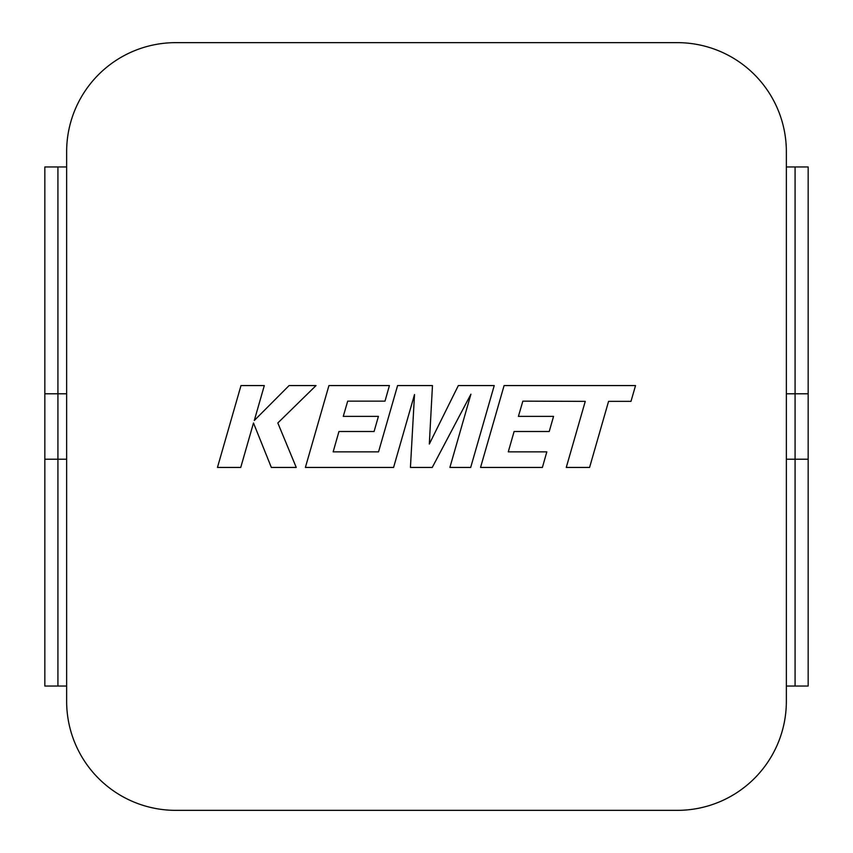 <?xml version="1.0" encoding="UTF-8"?>
<svg xmlns="http://www.w3.org/2000/svg" width="853" height="853" viewBox="0 0 853 853"><rect width="100%" height="100%" fill="white"/><g stroke="black" fill="none" stroke-linecap="round" stroke-linejoin="round"><path stroke-width="1.28" d="M240.994 385.567L217.462 467.433L240.749 467.433L253.49 422.981L271.339 467.433L296.247 467.433L277.822 422.981L316.036 385.567L289.092 385.567L254.301 420.476L264.313 385.567L240.994 385.567M786.359 701.305L786.359 151.695A109.045 109.045 0 0 0 677.314 42.65L175.686 42.65A109.045 109.045 0 0 0 66.641 151.695L66.641 701.305A109.045 109.045 0 0 0 175.686 810.35L677.314 810.35A109.045 109.045 0 0 0 786.359 701.305M677.314 42.65L175.686 42.65M175.686 810.35L677.314 810.35M786.359 686.036L795.081 686.036L795.081 393.787L786.359 393.787M786.359 459.213L808.164 459.213L808.164 686.036L795.081 686.036M786.359 166.964L808.164 166.964L808.164 459.213M808.164 393.787L795.081 393.787L795.081 166.964M66.641 459.213L57.919 459.213L57.919 393.787L66.641 393.787M66.641 686.036L57.919 686.036L57.919 459.213L44.836 459.213L44.836 686.036L57.919 686.036M66.641 166.964L44.836 166.964L44.836 459.213M44.836 393.787L57.919 393.787L57.919 166.964M522.846 401.145L585.254 401.368L566.264 467.433L589.583 467.433L608.573 401.368L630.985 401.368L635.538 385.567L504.102 385.567L480.548 467.433L542.401 467.433L546.826 451.855L508.281 451.855L514.092 431.511L549.225 431.511L553.554 416.381L518.411 416.381L522.846 401.145M494.239 385.567L458.328 385.567L429.315 444.05L432.46 385.567L397.594 385.567L378.54 451.855L333.15 451.855L338.95 431.511L374.083 431.511L378.412 416.371L343.269 416.371L347.693 401.145L385.002 401.145L389.426 385.567L328.938 385.567L305.385 467.433L393.585 467.433L414.515 394.544L410.432 467.433L432.258 467.433L470.92 394.193L449.894 467.433L470.696 467.433L494.239 385.567"/></g></svg>
